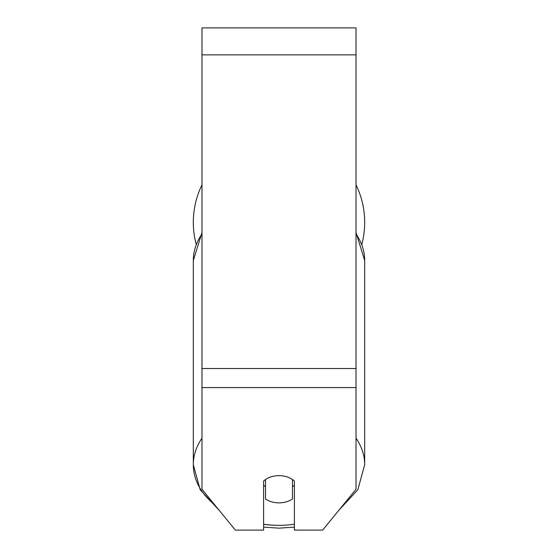 <?xml version="1.0" encoding="UTF-8"?>
<svg xmlns="http://www.w3.org/2000/svg" width="558" height="558" viewBox="0 0 558 558"><rect width="100%" height="100%" fill="white"/><g stroke="black" fill="none" stroke-linecap="round" stroke-linejoin="round"><path stroke-width="0.84" d="M279 502.87A19.258 13.615 0 0 1 265.524 498.978L265.524 479.531A19.258 13.615 0 0 1 279 475.639A19.258 13.615 0 0 1 292.476 479.531L292.476 498.978A19.258 13.615 0 0 1 279 502.87M265.524 486.722A19.258 13.615 0 0 1 263.599 485.167M294.401 485.167A19.258 13.615 0 0 1 292.476 486.722M356.018 387.587L356.018 27.9L201.982 27.9L201.982 489.254L235.33 530.1L263.599 530.1L263.599 481.087A19.258 13.615 0 0 1 294.401 481.087L294.401 530.1L322.67 530.1L356.018 489.254L356.018 387.587L201.982 387.587M356.018 184.831A85.688 85.688 0 0 1 361.849 244.23M196.151 244.23A85.688 85.688 0 0 1 201.982 184.831M201.982 438.197A85.688 60.592 180 0 0 193.312 464.744A85.688 60.592 180 0 0 214.607 504.718M263.599 524.346A85.688 60.592 180 0 0 279 525.336A76.055 53.784 0 0 1 263.599 524.22M219.127 510.256L200.176 489.764L193.312 464.744L193.312 260.516A85.688 60.592 0 0 1 201.982 233.962M294.401 524.22A76.055 53.784 0 0 1 279 525.336M356.018 233.962A85.688 60.592 0 0 1 364.688 260.516L364.688 464.744A85.688 60.592 180 0 0 356.018 438.197M356.018 54.858L201.982 54.858M356.018 368.524L201.982 368.524M263.599 527.136L279 528.154L294.401 527.136M193.312 260.516L201.982 232.567M356.018 232.567L364.688 260.516M338.873 510.256L357.824 489.764L364.688 464.744"/></g></svg>
